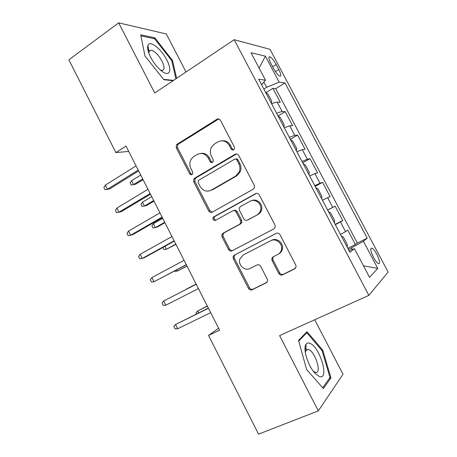 <?xml version="1.0" encoding="UTF-8"?>
<svg xmlns="http://www.w3.org/2000/svg" width="457" height="457" viewBox="0 0 457 457"><rect width="100%" height="100%" fill="white"/><g stroke="black" fill="none" stroke-linecap="round" stroke-linejoin="round"><path stroke-width="0.69" d="M233.676 149.776L234.43 148.913L234.372 147.051L220.485 120.357C219.554 118.923 218.36 118.563 216.904 119.271L176.476 144.675L176.265 147.805L189.592 173.751C190.221 174.734 191.02 175.002 191.997 174.557L192.608 173.928L192.637 171.935L190.906 168.564C189.381 165.308 189.478 162.166 191.192 159.145L193.842 156.494L197.133 154.5C201.657 152.375 205.376 153.586 208.301 158.133L210.066 161.544C210.7 162.543 211.522 162.812 212.528 162.349L213.208 161.618L213.196 159.676L211.431 156.26C209.946 153.141 209.98 150.073 211.534 147.057L214.499 143.961L217.886 141.904C222.542 139.711 226.364 140.916 229.351 145.52L231.145 148.976C231.796 149.987 232.642 150.25 233.676 149.776M306.973 350.313L306.521 349.725M305.979 349.057L305.019 347.954M376.825 254.303C374.94 250.859 373.3 248.785 371.901 248.088C370.061 248.174 370.621 251.316 373.575 257.502C375.471 260.964 377.111 263.043 378.505 263.729C380.338 263.586 379.778 260.444 376.825 254.303M147.84 49.63L148.851 50.459M149.273 50.824L149.622 51.133M278.776 273.475C279.724 274.954 280.964 275.417 282.5 274.863L294.702 268.87L296.13 266.779L295.799 265.089L279.964 234.658C279.004 233.179 277.759 232.739 276.228 233.338L234.298 255.177L233.099 256.651L233.321 258.851L248.499 288.396C249.419 289.852 250.613 290.315 252.087 289.784L266.254 282.832L267.585 281.026L267.288 279.136L260.673 266.317C259.736 264.849 258.519 264.397 257.034 264.963L250.03 268.505C244.866 271.435 237.88 265.02 239.811 259.17L243.101 255.046L270.744 240.736C275.708 237.851 282.717 243.33 281.535 249.231C281.106 251.601 279.878 253.332 277.85 254.423L273.143 256.811L271.789 258.656L272.086 260.564L278.776 273.475L279.69 272.869C280.632 274.349 281.872 274.806 283.397 274.251L295.411 268.356M186.056 71.989L166.302 33.949L118.66 22.85L154.757 92.994L234.173 39.69L368.856 295.382L279.587 335.598L318.318 410.872L258.542 434.15L208.523 335.432L219.577 330.2L126.001 146.069L115.878 152.598L128.72 151.421M118.66 22.85L68.876 59.833L115.878 152.598M253.264 189.187L254.515 187.604L254.292 185.331L238.737 155.437C237.8 153.992 236.595 153.603 235.109 154.283L194.699 178.156L193.802 179.087L193.779 181.897L208.7 210.94C209.603 212.362 210.768 212.773 212.185 212.168L253.264 189.187M259.262 194.871L274.954 225.033L275.251 226.98L273.892 228.854L232.047 250.807C230.602 251.373 229.425 250.939 228.517 249.499L222.062 236.943L221.891 234.59L223.022 233.247L239.565 224.313L240.776 222.81L240.559 220.554L236.212 212.139C235.286 210.694 234.093 210.277 232.636 210.888L215.527 220.337C213.613 220.68 212.773 219.811 212.996 217.726L213.745 216.869L255.577 193.637C257.085 192.997 258.314 193.408 259.262 194.871M347.783 248.265L355.409 244.552L347.788 230.122L345.561 231.625L340.431 221.902L335.335 224.661M335.175 224.353L342.721 220.525L335.141 206.176L327.64 210.066M327.6 209.986L332.753 207.358L327.646 197.692L330.103 196.636L322.562 182.36L315.141 186.353M314.764 185.639L320.014 183.228L314.936 173.614L317.546 172.866L310.046 158.665L302.711 162.766M302.003 161.418L307.344 159.225L302.294 149.662L305.059 149.228L297.598 135.101L290.344 139.305M289.304 137.334L294.742 135.352L289.715 125.841L292.634 125.709L285.214 111.662L282.203 111.611C281.169 111.622 279.324 112.211 276.674 113.382M278.107 115.924L285.214 111.662M270.864 63.374L273.594 68.527C275.919 72.686 277.993 75.234 279.815 76.176C281.403 76.308 281.072 74.097 278.821 69.544L276.148 64.5C273.823 60.341 271.738 57.776 269.876 56.811C268.305 56.651 268.63 58.839 270.864 63.374M234.173 39.69L270.001 49.31L388.124 272.086L368.856 295.382M355.409 244.552L357.323 243.033L367.228 238.2L284.957 82.951L279.158 82.129L266.631 87.31L263.849 89.046M367.228 238.2L363.412 241.313L377.756 268.402L369.57 277.342L354.421 248.642L349.913 252.315L258.679 79.244L265.506 80.204L251.013 52.744L265.403 56.148L279.158 82.129M357.323 243.033L275.731 88.664L272.898 88.344L280.284 102.322L277.21 102.145C276.154 102.117 274.297 102.682 271.641 103.836M294.742 135.352L297.598 135.101M307.344 159.225L310.046 158.665M320.014 183.228L322.562 182.36M332.753 207.358L335.141 206.176M342.721 220.525L340.431 221.902M352.187 249.488L351.364 247.917L348.365 249.373M266.631 87.31L263.872 82.083M318.318 410.872L343.03 374.249L314.736 319.763M218.6 328.269L208.523 335.432M266.02 92.611L272.898 88.344M275.731 88.664L284.957 82.951M261.57 84.722L265.506 80.204M289.715 125.841L284.243 127.737M302.294 149.662L296.913 151.77M314.936 173.614L309.652 175.934M327.646 197.692L322.459 200.229M354.421 248.642L349.051 250.67M340.511 234.47L345.561 231.625M351.364 247.917L363.412 241.313M259.125 68.122L265.403 56.148M377.756 268.402L363.492 265.831M176.625 78.318L172.535 60.461L154.872 37.851L140.716 34.806L144.995 56.045L163.914 79.735L173.112 80.672M330.948 377.899L322.745 350.171L307.018 331.691L298.518 340.414L306.641 369.559L323.373 388.547L330.948 377.899L329.229 378.596M153.832 38.588L154.872 37.851M171.815 60.952L172.535 60.461M305.99 345.555L305.59 345.086M321.951 350.508L322.745 350.171M233.527 149.856L232.236 148.851L230.448 145.406C228.414 141.933 225.541 140.39 221.828 140.773M200.714 153.421C204.456 152.895 207.375 154.415 209.46 157.973L211.22 161.372L212.488 162.372M218.737 118.963L177.739 144.566L177.527 147.691L190.809 173.534L192.049 174.528M236.589 153.946L195.899 177.927L195.002 178.853L194.979 181.652L209.849 210.586L212.311 212.099M236.937 160.116C236.286 159.105 235.441 158.836 234.407 159.304L198.875 180.184L198.229 180.863L198.229 182.806L200.063 186.37C202.937 190.906 206.65 192.174 211.197 190.181L235.635 176.116L239.314 171.752C240.285 169.05 240.125 166.394 238.84 163.777L236.937 160.116L238.011 159.95C237.394 158.979 236.577 158.688 235.572 159.087M209.82 190.798L211.197 190.181M238.011 159.95L239.902 163.589C241.187 166.199 241.342 168.844 240.371 171.535L236.709 175.888L212.345 189.901M233.458 210.614L233.71 210.534C235.161 209.923 236.355 210.334 237.274 211.774L241.61 220.16L241.822 222.405L240.616 223.901L224.124 232.813L222.993 234.144L223.165 236.486L229.591 249.002C230.339 250.247 231.368 250.744 232.676 250.476M256.6 193.328L214.876 216.498L214.127 217.349C213.79 218.909 214.373 219.846 215.87 220.148M257.142 214.813C258.891 213.83 260.039 212.322 260.593 210.289C262.432 204.193 255.252 198.047 250.099 201.246L240.422 206.587L239.228 208.049L239.422 210.374L243.781 218.806C244.712 220.257 245.917 220.68 247.403 220.074L258.136 214.436C259.879 213.453 261.021 211.951 261.575 209.929C263.295 204.199 256.954 198.178 251.807 200.589M247.854 219.903L247.403 220.074M258.136 214.436L248.425 219.68M273.623 256.566L272.732 258.114L273.029 260.01L279.69 272.869M278.77 253.892C280.792 252.807 282.02 251.082 282.443 248.717C283.62 242.838 276.639 237.383 271.692 240.256L270.744 240.736M276.571 233.19L235.355 254.658L234.161 256.126L234.378 258.314L249.505 287.75C250.425 289.195 251.618 289.658 253.081 289.127L266.934 282.329M271.395 103.368L271.829 101.391L268.122 94.365L265.494 92.177M135.729 184.165L131.239 185.062L130.154 182.931L131.587 180.704L133.541 184.559L135.729 184.165L143.075 179.67M131.239 185.062L133.541 184.559L142.704 178.938M131.587 180.704L140.733 175.06M217.995 118.906L217.201 119.111M138.208 170.09L107.406 189.244L109.903 188.798L105.036 189.764L107.406 189.244L105.333 185.125L136.072 165.885M109.903 188.798L138.648 170.947M105.036 189.764L103.888 187.484L105.333 185.125M166.742 59.867C161.264 48.808 149.593 39.65 147.902 45.5C147.125 48.116 148.057 52.052 150.679 57.308C153.638 62.843 157.128 67.293 161.155 70.669C169.524 77.661 172.632 70.766 166.742 59.867M160.304 69.95L161.789 70.418C164.726 70.195 164.783 67.088 161.967 61.095C158.413 54.823 154.786 51.155 151.084 50.099L149.022 51.344L148.856 53.195M147.857 49.716L148.873 50.544M149.245 50.87L149.576 51.161M140.922 35.846L154.615 38.748L171.746 60.667L175.888 78.81M173.546 80.381L163.612 79.364M309.852 343.316C308.172 342.653 306.887 342.978 305.996 344.298C302.534 348.6 308.258 366.777 315.433 373.695L319.374 376.465C329.891 380.418 319.866 346.589 309.852 343.316M313.336 371.244L315.45 372.375C322.214 374.209 315.33 351.679 308.624 349.599L308.081 349.434L305.979 350.325L305.327 352.61M305.019 348.045L305.979 349.148M298.707 341.088L306.813 332.736L322.065 350.639L330 377.522L322.671 387.753M305.385 333.37L306.813 332.736M283.877 127.04L284.231 124.915L280.501 117.843L277.947 115.792M153.689 200.549L144.423 206.038L142.081 206.473L140.996 204.33L142.464 202.165L144.423 206.038L146.56 205.519L153.98 201.126M142.464 202.165L151.707 196.653M296.427 150.844L296.702 148.559L292.954 141.453L290.463 139.534M164.726 222.268L155.363 227.615L152.981 227.986L151.89 225.832L153.392 223.724L155.363 227.615L157.437 226.975L164.943 222.69M153.392 223.724L162.738 218.349M309.041 174.774L309.235 172.329L305.465 165.183L303.048 163.4M164.863 246.352L166.354 249.299L175.951 244.358M162.846 247.466L163.932 249.602L166.354 249.299L175.814 244.089M321.722 198.835L321.837 196.23L318.049 189.044L315.696 187.404M176.768 269.836L177.402 271.092L187.022 266.128M174.734 270.921L174.934 271.327L177.402 271.092L186.959 266.014M116.883 208.055L115.398 210.351L116.552 212.642L118.969 212.197L116.883 208.055L147.977 189.307M150.125 193.534L118.969 212.197L121.402 211.608L150.473 194.214M128.491 231.111L126.966 233.333L128.126 235.641L130.588 235.269L128.491 231.111L159.944 212.853M162.104 217.104L130.588 235.269L132.958 234.538L162.355 217.606M140.162 254.281L138.597 256.44L139.762 258.753L142.27 258.462L140.162 254.281L171.975 236.526M174.146 240.799L142.27 258.462L144.572 257.588L174.306 241.119M151.895 277.57L150.284 279.661L151.461 281.986L154.015 281.775L151.895 277.57L184.068 260.324M186.25 264.62L154.015 281.775L186.319 264.757M334.478 223.027L334.507 220.257L330.702 213.036L328.417 211.528M196.133 284.06L186.496 289.035L196.139 284.077M186.216 289.378L186.576 289.19M196.219 284.231L163.686 300.98L196.224 284.248M165.817 305.207L163.218 305.345L162.035 303.002L163.686 300.98L165.817 305.207L198.424 288.567M347.297 247.351L347.246 244.415L343.418 237.154L341.208 235.789M207.295 306.03L197.641 311.023L207.387 306.201M196.516 313.925L195.99 312.885L197.641 311.023L198.595 312.902M208.346 308.098L175.539 324.516L208.449 308.298M177.682 328.76L175.031 328.817L173.849 326.464L175.539 324.516L177.682 328.76L210.66 312.645M282.203 111.611L277.21 102.145M272.64 66.728L276.148 64.5M275.474 71.652L278.821 69.544M230.448 145.406L229.351 145.52M211.22 161.372L210.066 161.544M209.46 157.973L208.301 158.133M190.809 173.534L189.592 173.751M177.527 147.691L176.265 147.805M178.419 143.932L177.162 144.041M218.046 119.26L216.904 119.271M232.236 148.851L231.145 148.976M209.849 210.586L208.7 210.94M194.979 181.652L193.779 181.897M195.899 177.927L194.699 178.156M236.189 154.135L235.109 154.283M236.709 175.888L235.635 176.116M239.902 163.589L238.84 163.777M229.591 249.002L228.517 249.499M223.165 236.486L222.062 236.943M224.124 232.813L223.022 233.247M240.616 223.901L239.565 224.313M241.61 220.16L240.559 220.554M237.274 211.774L236.212 212.139M214.876 216.498L213.745 216.869M256.583 193.334L255.577 193.637M273.029 260.01L272.086 260.564M266.774 282.489L266.254 282.832M253.081 289.127L252.087 289.784M249.505 287.75L248.499 288.396M234.378 258.314L233.321 258.851M235.355 254.658L234.298 255.177M295.308 268.459L294.702 268.87M283.397 274.251L282.5 274.863M282.289 249.476L282.02 248.962M370.878 248.574L371.901 248.088M268.893 57.445L269.876 56.811M177.739 144.566L176.476 144.675M195.002 178.853L193.802 179.087M240.371 171.535L239.314 171.752M222.993 234.144L221.891 234.59M241.822 222.405L240.776 222.81M214.127 217.349L212.996 217.726M261.575 209.929L260.593 210.289M272.732 258.114L271.789 258.656M282.443 248.717L281.535 249.231M234.161 256.126L233.099 256.651M149.022 51.344L147.902 45.5M148.948 51.607L151.084 50.099M314.445 372.615L315.433 373.695M305.979 350.325L305.996 344.298M305.956 350.359L308.081 349.434"/></g></svg>
